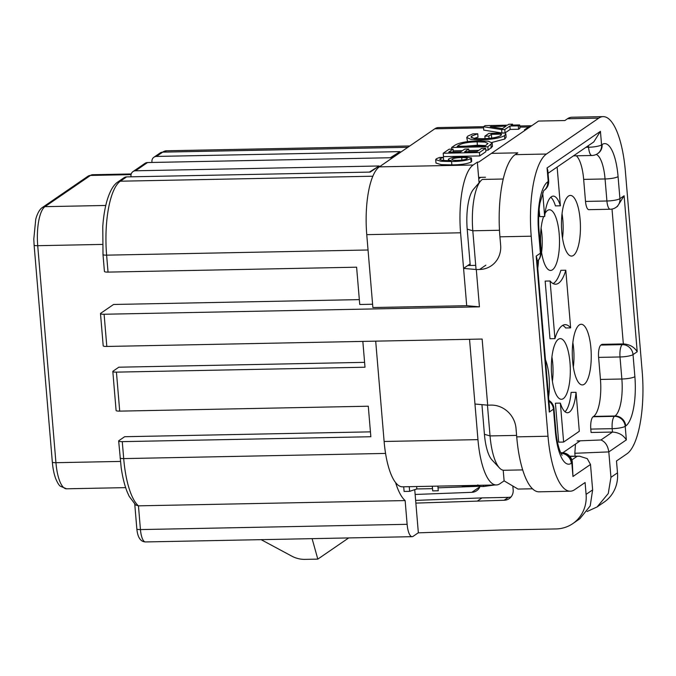 <?xml version="1.0" encoding="UTF-8"?>
<svg xmlns="http://www.w3.org/2000/svg" width="676" height="676" viewBox="0 0 676 676"><rect width="100%" height="100%" fill="white"/><g stroke="black" fill="none" stroke-linecap="round" stroke-linejoin="round"><path stroke-width="1.01" d="M576.045 392.291A30.327 9.472 -91.1 0 1 569.403 412.09A30.327 9.472 -91.1 0 1 567.51 412.749A30.327 9.472 -91.1 0 1 560.353 403.107L563.623 442.053L579.315 431.288L576.045 392.291L571.11 392.393A30.327 9.472 -91.1 0 1 565.018 411.743M563.623 442.053L558.68 442.146L555.41 403.2L560.353 403.107M565.795 270.231A47.59 14.864 -91.1 0 1 558.579 283.176A47.59 14.864 -91.1 0 1 555.613 284.207A47.59 14.864 -91.1 0 1 550.095 280.996L554.937 338.634A47.59 14.864 -91.1 0 1 565.119 324.666A47.59 14.864 -91.1 0 1 570.637 327.868L565.795 270.231L560.86 270.324A47.59 14.864 -91.1 0 1 553.644 283.269A47.59 14.864 -91.1 0 1 553.129 283.59M570.637 327.868L565.694 327.97A47.59 14.864 -91.1 0 0 562.66 325.376M554.937 338.634L549.994 338.735L545.16 281.098L550.095 280.996M542.693 192.829L544.679 216.531A30.327 9.472 -91.1 0 1 553.213 196.124A30.327 9.472 -91.1 0 1 560.387 205.808L557.134 167.065M539.127 209.281L539.744 216.624L544.679 216.531M560.387 205.808L555.444 205.901A30.327 9.472 -91.1 0 0 550.763 197.223M573.442 255.418A30.327 9.472 -91.1 0 1 571.076 256.052A30.327 9.472 -91.1 0 1 561.553 228.26A30.327 9.472 -91.1 0 1 568.457 196.082A30.327 9.472 -91.1 0 1 569.885 195.474A30.327 9.472 -91.1 0 1 580.27 221.762A30.327 9.472 -91.1 0 1 573.442 255.418M545.017 213.464A30.327 9.472 -91.1 0 1 547.526 210.439A30.327 9.472 -91.1 0 1 548.954 209.83A30.327 9.472 -91.1 0 1 559.339 236.118A30.327 9.472 -91.1 0 1 552.512 269.775A30.327 9.472 -91.1 0 1 550.146 270.408A30.327 9.472 -91.1 0 1 541.189 249.621A30.327 9.472 -91.1 0 1 543.631 216.548M562.508 238.079A27.733 8.661 88.9 0 0 562.035 213.777M541.577 252.435A27.733 8.661 88.9 0 0 541.096 228.133M552.402 381.272A27.733 8.661 88.9 0 0 551.92 356.97M584.258 384.264A30.327 9.472 -91.1 0 1 581.901 384.897A30.327 9.472 -91.1 0 1 572.369 357.105A30.327 9.472 -91.1 0 1 579.281 324.928A30.327 9.472 -91.1 0 1 580.701 324.319A30.327 9.472 -91.1 0 1 591.086 350.599A30.327 9.472 -91.1 0 1 584.258 384.264M563.328 398.62A30.327 9.472 -91.1 0 1 560.97 399.254A30.327 9.472 -91.1 0 1 551.439 371.462A30.327 9.472 -91.1 0 1 558.342 339.284A30.327 9.472 -91.1 0 1 559.77 338.676A30.327 9.472 -91.1 0 1 570.155 364.955A30.327 9.472 -91.1 0 1 563.328 398.62M503.206 179.022L482.334 179.436A43.332 13.537 88.9 0 0 480.636 180.991A43.332 13.537 88.9 0 0 472.811 230.786L476.065 269.521M487.455 405.144L490.041 435.919A43.332 13.537 88.9 0 0 499.48 467.953A43.332 13.537 88.9 0 0 503.975 470.268L522.709 469.904M499.48 467.953L491.976 459.917A34.662 10.824 -91.1 0 1 484.422 434.288L481.937 404.645M470.251 265.474L467.2 229.156A34.662 10.824 -91.1 0 1 473.462 189.322L480.636 180.991L479.022 182.097M580.236 440.811L562.821 452.759M538.502 260.057A30.327 9.472 -91.1 0 1 537.766 268.279M545.447 359.733A30.327 9.472 -91.1 0 1 548.582 397.125M573.332 366.916A27.733 8.661 88.9 0 0 572.851 342.614M418.216 532.84L500.046 530.043L556.018 528.936A34.662 32.254 -124.4 0 0 572.775 523.621A34.662 32.254 -124.4 0 0 586.092 494.384L592.641 489.897L590.199 505.91L579.822 518.788L572.775 523.621M503.214 470.217L504.11 480.856L517.985 489.069L532.511 488.782M538.544 121.063L478.692 162.105L538.544 121.063L564.882 120.548L567.502 118.748A69.324 21.657 -91.1 0 1 571.82 117.244L603.102 116.627A69.324 21.657 88.9 0 0 598.775 118.131L546.445 154.027A69.324 21.657 88.9 0 0 531.209 236.194L548.008 436.24A69.324 21.657 88.9 0 0 570.307 491.198A69.324 21.657 88.9 0 0 574.634 489.694L585.095 482.52L586.092 494.384M587.131 511.504L597.136 506.915L608.265 493.522L610.952 477.332L617.492 472.845L616.495 460.981L626.965 453.807A69.324 21.657 88.9 0 0 642.2 371.631L625.401 171.586A69.324 21.657 88.9 0 0 603.102 116.627M531.209 236.194L499.927 236.811A69.324 21.657 -91.1 0 1 515.171 154.643L546.445 154.027M570.307 491.198L539.034 491.815A69.324 21.657 -91.1 0 1 516.726 436.857L548.008 436.24M403.707 486.788L404.104 491.452L409.639 491.342L416.847 488.951L432.488 488.647L432.724 490.886L438.268 490.776L437.879 486.12L402.524 486.821A57.198 17.863 -91.1 0 1 395.612 482.613A57.198 17.863 -91.1 0 1 384.12 441.479L477.957 439.628A57.198 17.863 88.9 0 0 496.353 484.962A57.198 17.863 88.9 0 0 499.919 483.729L504.11 480.856M466.71 305.696L463.575 268.397L476.301 269.538L479.428 306.836L466.71 305.696L372.873 307.546L366.755 234.648A57.198 17.863 -91.1 0 1 379.329 166.862L434.795 128.812A57.198 17.863 -91.1 0 1 438.361 127.578L483.543 126.682M519.734 125.973L531.733 125.736A57.198 17.863 88.9 0 0 528.624 126.961L519.836 127.139M379.329 166.862L473.158 165.003A57.198 17.863 88.9 0 0 460.584 232.797L366.755 234.648M126.606 176.901L120.328 181.202A5.197 4.842 -124.4 0 0 117.81 182.005L124.088 177.695A5.197 4.842 55.6 0 1 126.606 176.901L370.237 172.084L379.135 165.983L135.504 170.791A5.197 4.842 -124.4 0 0 130.992 175.98L131.059 176.808M132.986 171.594L145.027 163.339A5.197 4.842 55.6 0 1 147.537 162.544L391.167 157.728L400.065 151.627L156.435 156.435A5.197 4.842 -124.4 0 0 151.923 161.623L151.99 162.451M359.328 299.62L113.56 304.479L100.732 313.275A5.197 0.997 -4.8 0 0 100.496 313.613A5.197 0.997 -4.8 0 0 104.104 314.247L106.808 346.458A5.197 0.997 175.2 0 1 103.2 345.825L100.496 313.613M370.431 431.863L124.663 436.713L118.9 440.659A5.197 0.997 -4.8 0 0 118.663 440.997A5.197 0.997 -4.8 0 0 122.271 441.639L370.845 436.73L368.285 406.217L119.711 411.126A5.197 0.997 175.2 0 1 116.095 410.484L112.824 371.487A5.197 0.997 -4.8 0 0 116.433 372.13L365.006 367.22L362.835 341.405M364.601 362.353L118.824 367.203L113.069 371.149A5.197 0.997 -4.8 0 0 112.824 371.487M108.033 272.107A5.197 0.997 175.2 0 1 104.425 271.465L102.997 254.514A5.197 0.997 175.2 0 0 106.614 255.156L108.033 272.107L356.607 267.197L359.742 304.496L372.594 304.242M118.663 440.997L121.165 467.547C122.567 477.332 124.629 485.579 127.358 492.305L129.192 496.336L135.673 505.006L138.453 505.842L405.135 500.578A62.395 19.486 88.9 0 1 395.612 482.613M490.21 126.699L502.42 128.617L506.087 126.108L490.21 126.699M512.56 124.19L511.217 125.111L519.65 124.942L518.315 125.863L509.881 126.032L504.786 129.522L501.617 129.589L483.484 126.725L485.081 125.626L507.422 125.187L508.766 124.266L512.56 124.19L512.636 125.085M519.65 124.942L519.937 128.339L518.593 129.26L510.16 129.42L505.073 132.918L501.905 132.978L483.762 130.122L483.484 126.725M518.315 125.863L518.593 129.26M509.881 126.032L510.16 129.42M504.786 129.522L505.073 132.918M501.617 129.589L501.905 132.978M488.934 133.358L505.327 133.037L505.825 133.865L504.49 135.639C500.13 138.073 492.263 139.459 480.889 139.788L470.842 139.324L466.753 137.481L467.843 136.062L472.87 133.865L477.729 133.772L471.687 136.07L470.944 137.059L474.282 138.428L482.123 138.732C490.945 138.546 497.122 137.515 500.637 135.631L501.246 134.144L491.368 134.338L488.841 136.079L484.869 136.155L488.934 133.358M501.491 134.541L501.322 135.023M505.825 133.865L506.113 137.253L504.778 139.028L491.875 142.467M504.49 135.639L504.778 139.028M480.889 139.788L480.974 140.743M467.547 141.605L466.753 137.481M477.729 133.772L478.008 137.16L474.037 138.394M471.687 136.07L471.831 137.845M494.317 137.684L491.021 138.166M491.368 134.338L491.655 137.735M488.841 136.079L489.035 138.377M484.869 136.155L485.072 138.639M485.714 145.577L477.4 145.213L466.457 146.151M477.112 141.825C468.088 142.087 462.004 143.202 458.852 145.171L457.153 146.337L485.419 145.779L488.021 143.43L484.81 142.095L477.112 141.825L477.4 145.213M458.852 145.171L458.945 146.295M487.852 146.76L451.636 147.469L454.88 145.247C459.021 142.712 466.913 141.225 478.557 140.769L488.376 141.225L492.187 143.059L487.852 146.76L488.14 150.148L485.765 150.19M478.777 150.334L468.831 150.528M462.435 150.655L453.224 150.832M451.636 147.469L451.779 149.151M492.187 143.059L492.474 146.447L488.14 150.148M490.979 144.613L491.266 148.002M481.633 148.374L485.605 148.297L479.428 152.531L443.211 153.249L449.109 149.202L453.081 149.126L448.729 152.108L460.652 151.872L464.725 149.083L468.705 149.007L464.632 151.796L476.994 151.551L481.633 148.374M485.605 148.297L485.892 151.686L479.715 155.928L443.498 156.638L443.211 153.249M479.428 152.531L479.715 155.928M453.081 149.126L453.326 152.024M468.705 149.007L468.933 151.711M461.691 157.55C457.187 157.635 454.035 158.15 452.236 159.105C451.281 159.984 452.793 160.423 456.773 160.415C461.454 160.322 464.868 159.781 467.006 158.809C467.809 157.897 466.034 157.483 461.691 157.55L461.902 160.068M451.864 159.604L452.236 159.105L452.312 159.992M467.006 158.809L467.344 158.353M443.397 157.381L440.203 158.657C439.527 160.187 443.186 160.829 451.188 160.584L451.222 160.558C448.501 160.263 447.698 159.722 448.813 158.928C451.433 157.516 456.055 156.722 462.697 156.553L471.425 157.914L470.809 158.725C466.643 160.525 460.221 161.446 451.56 161.505L440.972 161.26L435.69 159.663L436.383 158.75L439.603 157.449L443.397 157.381L443.65 160.423M439.721 159.291L440.203 158.657L440.304 159.806M448.391 160.609L448.813 158.928M471.425 157.914L471.704 161.302L471.096 162.113C466.93 163.913 460.508 164.834 451.838 164.893L441.259 164.657L435.978 163.06L435.69 159.663M470.809 158.725L471.096 162.113M451.56 161.505L451.838 164.893M409.639 491.342L409.25 486.678M416.847 488.951L416.644 486.543M432.488 488.647L432.285 486.23M432.724 490.886L432.336 486.221M477.898 484.869C476.842 485.959 478.692 486.509 483.45 486.517L494.604 484.996M461.243 485.655L466.964 486.576L476.335 485.36M466.964 486.576L466.879 485.545M483.45 486.517L483.34 485.224M617.492 472.845A34.662 32.254 55.6 0 1 604.175 502.082L597.136 506.915M106.808 346.458L482.132 339.048L487.683 405.169L490.979 405.101A24.268 22.578 55.6 0 1 516.016 428.381L516.726 436.857M499.927 236.811L500.646 245.287A24.268 22.578 55.6 0 1 491.325 265.752A24.268 22.578 55.6 0 1 479.588 269.479L476.301 269.538M569.707 456.199L579.602 456.215L587.25 458.632L590.503 464.471L572.969 476.487L572.318 462.257A10.402 10.402 0 0 0 561.748 452.726A10.402 3.245 88.9 0 0 561.097 452.954L560.827 452.954M579.602 456.215L569.91 456.427M536.195 256.077L536.955 258.638L549.512 408.135L549.292 412.047L536.195 256.077L540.386 253.204L538.535 231.167A41.599 12.996 -91.1 0 1 547.678 181.869L548.202 181.506L547.061 167.944L600.44 131.338L601.572 144.901L602.096 144.537A41.599 12.996 -91.1 0 1 618.075 176.613L619.926 198.651L624.109 195.778L637.206 351.748L633.023 354.621L634.874 376.659A41.599 12.996 -91.1 0 1 625.731 425.964L625.207 426.319L626.348 439.882L608.814 451.906L610.952 477.332M547.678 181.869A10.402 9.675 -124.4 0 1 543.986 190.412L544.205 190.277A10.402 10.402 0 0 0 548.684 180.83L547.822 170.504L547.061 167.944M548.05 173.293L593.765 141.943L600.44 131.338M618.075 176.613A10.402 1.986 -4.8 0 1 605.062 178.963L606.913 201A10.402 3.245 88.9 0 0 610.251 209.247L588.855 209.67A10.402 3.245 -91.1 0 1 585.509 201.423L606.913 201A10.402 1.986 -4.8 0 0 619.926 198.651A10.402 9.675 -124.4 0 1 615.929 207.422L617.442 206.391L624.109 195.778M600.888 345.064L622.292 344.642A10.402 3.245 88.9 0 0 620.01 356.97L598.606 357.393A10.402 3.245 -91.1 0 1 600.888 345.064L601.936 344.346L623.34 343.923C629.55 344.321 634.173 346.923 637.206 351.748M593.08 416.762L614.476 416.34A10.402 3.245 88.9 0 0 612.194 428.668L590.79 429.091A10.402 3.245 -91.1 0 1 593.08 416.762L593.604 416.408A31.197 9.743 88.9 0 0 600.457 379.43L621.861 379.008A10.402 1.986 -4.8 0 0 634.874 376.659M590.79 429.091L591.077 432.479L612.473 432.057C618.684 432.454 623.314 435.057 626.348 439.882M577.152 440.938L600.93 439.983C605.223 441.682 607.851 445.661 608.814 451.906L574.845 453.275L575.479 444.081M596.24 154.449A31.197 9.743 88.9 0 1 605.062 178.963L583.658 179.385A31.197 9.743 88.9 0 0 576.324 155.801M487.683 405.169L474.966 404.02L469.533 339.301M478.692 162.105L477.34 162.139L478.625 177.391L485.512 177.256M515.171 154.643L517.782 152.844L491.444 153.368M528.624 126.961L524.441 129.834L525.784 129.809M134.761 504.186L136.839 528.936A5.197 0.997 -4.8 0 0 140.447 529.578L407.129 524.314A15.599 4.876 88.9 0 0 412.149 536.676A15.599 4.876 88.9 0 0 413.12 536.338L418.351 532.747L414.734 489.652M598.606 357.393L600.457 379.43M477.957 439.628L474.966 404.02M583.658 179.385L585.509 201.423M460.584 232.797L463.575 268.397L467.758 265.524L475.718 265.372M473.158 165.003L477.34 162.139M467.758 265.524L470.116 263.91M478.625 177.391L479.081 182.799M480.045 486.407A10.402 9.675 55.6 0 1 476.656 490.734A10.402 9.675 55.6 0 1 471.806 492.331L479.892 486.779M512.839 486.027L513.168 489.88A10.402 9.675 55.6 0 1 509.172 498.651A10.402 9.675 55.6 0 1 504.144 500.248L415.858 503.105M504.144 500.248L508.327 497.375A10.402 9.675 -124.4 0 0 511.056 496.919M261.13 539.659L291.719 556.103A27.733 25.806 -124.4 0 0 305.003 559.373L317.813 559.12L312.101 538.654M407.129 524.314L405.135 500.578M415.14 494.469L471.806 492.331M479.191 486.281L438.023 487.835M348.706 537.927L317.813 559.12M508.327 497.375L481.988 497.899L477.805 500.764M415.639 500.401L481.988 497.899M590.503 464.471L592.641 489.897M574.845 453.275L575.09 456.207M390.28 157.745L400.065 151.627M369.35 172.101L379.135 165.983M479.428 306.836L104.104 314.247M384.12 441.479L375.695 341.152M484.422 434.288L490.041 435.919L516.608 435.395M499.48 230.262L472.811 230.786L467.2 229.156M598.775 118.131L567.502 118.748M483.577 127.849L434.795 128.812M147.537 162.544L135.504 170.791M116.433 372.13L119.711 411.126M102.431 244.416L37.721 245.692A5.197 0.997 175.2 0 1 34.104 245.05L33.8 239.093L35.718 219.556C36.081 217.486 38.557 209.788 42.444 207.464A5.197 4.842 55.6 0 1 44.954 206.662A32.93 10.284 88.9 0 0 37.721 245.692L55.939 462.697A5.197 0.997 175.2 0 1 52.331 462.054C52.905 468.705 54.063 474.324 55.812 478.904C57.528 482.858 58.998 485.275 60.232 486.154L66.535 488.799A32.93 10.284 88.9 0 1 55.939 462.697L120.412 461.421M42.444 207.464L87.964 176.233A5.197 4.842 55.6 0 1 90.483 175.439L44.954 206.662L105.769 205.462M87.964 176.233L92.536 174.721A32.93 10.284 88.9 0 0 90.483 175.439L131.051 174.636M372.831 176.216L120.328 181.202A62.395 19.486 88.9 0 0 106.614 255.156L368.04 249.993M407.856 147.292L162.713 152.134A62.395 19.486 88.9 0 1 166.609 150.782L160.195 152.928A5.197 4.842 55.6 0 1 162.713 152.134L156.435 156.435M120.083 457.956A5.197 0.997 -4.8 0 0 123.7 458.598A62.395 19.486 88.9 0 0 138.453 505.842L140.447 529.578A15.599 4.876 88.9 0 0 145.467 541.941C140.515 541.696 137.642 537.361 136.839 528.936M122.271 441.639L123.7 458.598L385.565 453.427M491.528 126.395L491.57 126.911M479.588 269.479L485.867 265.169M561.004 453.309A10.402 9.675 55.6 0 1 571.313 463.288A41.599 12.996 -91.1 0 1 555.334 431.212L553.483 409.174L549.292 412.047M572.969 476.487L571.828 462.925L571.313 463.288M572.318 462.257A10.402 1.986 -4.8 0 1 571.828 462.925A10.402 9.675 -124.4 0 0 561.097 452.954L560.894 453.089M562.136 455.075C562.474 456.342 557.303 448.661 555.816 430.536A10.402 1.986 175.2 0 1 555.334 431.212M555.816 430.536L553.965 408.498A10.402 1.986 175.2 0 1 553.483 409.174A10.402 9.675 55.6 0 0 548.929 401.172M571.854 459.925L576.932 456.444M540.868 252.528A10.402 10.402 0 0 1 537.183 261.375A10.402 9.675 -124.4 0 0 540.386 253.204A10.402 1.986 175.2 0 0 540.868 252.528L539.017 230.491A10.402 1.986 175.2 0 1 538.535 231.167M544.205 190.277A10.402 9.675 -124.4 0 0 548.202 181.506A10.402 1.986 175.2 0 0 548.684 180.83M585.957 147.3L588.559 147.25A10.402 1.986 -4.8 0 0 601.572 144.901A10.402 9.675 -124.4 0 1 597.584 153.672L598.108 153.308A10.402 9.675 -124.4 0 0 602.096 144.537M573.485 155.852L591.906 155.488A10.402 3.245 88.9 0 1 588.559 147.25L588.424 145.61M600.93 439.983L612.473 432.057L612.194 428.668A10.402 1.986 -4.8 0 0 625.207 426.319A10.402 9.675 55.6 0 0 614.476 416.34L614.999 415.985A31.197 9.743 88.9 0 0 621.861 379.008L620.01 356.97A10.402 1.986 -4.8 0 0 633.023 354.621A10.402 9.675 55.6 0 0 622.292 344.642L623.34 343.923L612.017 209.061M593.604 416.408L614.999 415.985A10.402 9.675 55.6 0 1 625.731 425.964M480.712 177.349L478.735 178.709M437.879 486.12L496.353 484.962M52.331 462.054L34.104 245.05M117.81 182.005C113.653 184.649 110.104 190.691 107.171 200.121C104.957 207.633 103.487 216.438 102.777 226.536L102.997 254.514M160.195 152.928L153.917 157.238M560.725 452.751L561.748 452.726M553.965 408.498A10.402 10.402 0 0 0 548.861 400.395M543.681 190.64L539.938 203.146C538.561 211.52 538.248 220.638 539.017 230.491M591.906 155.488A10.402 10.402 0 0 0 597.584 153.672M610.251 209.247A10.402 10.402 0 0 0 615.929 207.422M131.22 173.96L92.536 174.721M125.643 487.633L66.535 488.799M412.149 536.676L145.467 541.941M166.609 150.782L409.774 145.974"/></g></svg>
